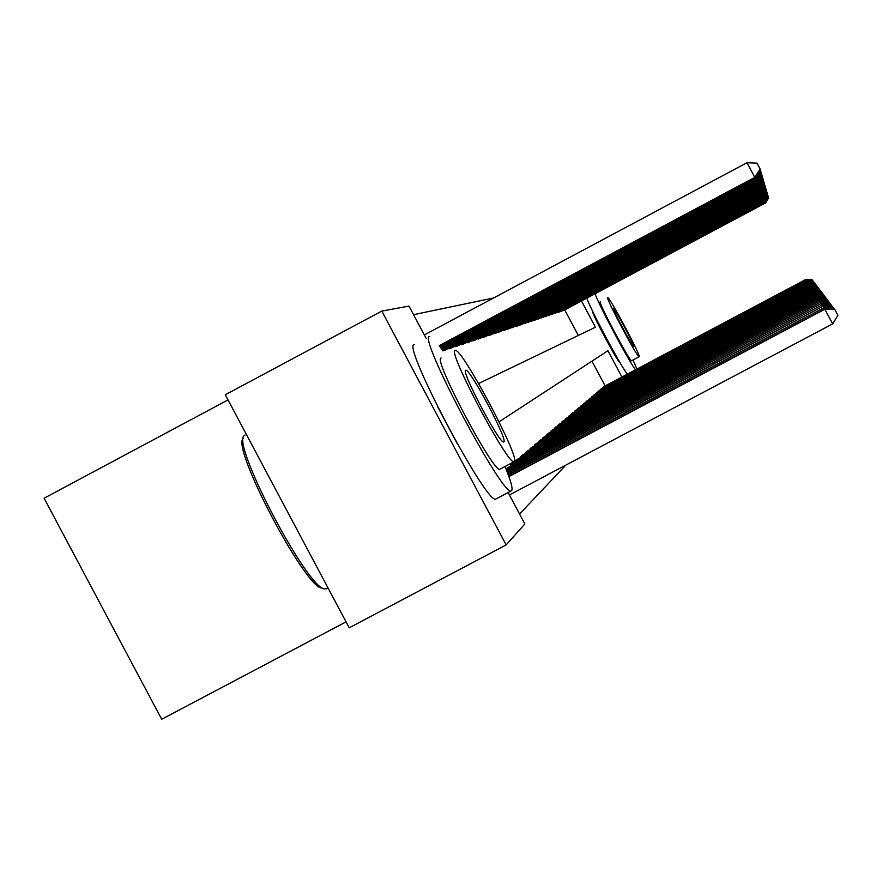 <?xml version="1.0" encoding="UTF-8"?>
<svg xmlns="http://www.w3.org/2000/svg" width="882" height="882" viewBox="0 0 882 882"><rect width="100%" height="100%" fill="white"/><g stroke="black" fill="none" stroke-linecap="round" stroke-linejoin="round"><path stroke-width="1.32" d="M619.638 362.006C618.039 362.998 590.797 311.754 592.517 310.971M457.659 444.44L437.792 407.043M228.008 399.91L44.1 498.22L161.704 719.271L346.053 621.865M508.131 492.542L524.856 523.985L506.158 544.911L349.217 627.808L225.274 394.772L381.807 311.081L408.994 306.098L426.138 338.346M493.6 297.973L413.559 314.676M578.327 335.469L564.723 309.902M442.874 350.893L445.608 349.812M448.684 348.17L449.037 348.831L452.003 347.684M454.958 346.108L455.299 346.736L458.155 345.634M461.01 344.112L461.33 344.719L464.086 343.66M466.832 342.194L467.14 342.778L469.797 341.753M472.443 340.342L472.752 340.904L475.31 339.923M477.868 338.545L478.154 339.096L480.624 338.148M483.093 336.825L483.38 337.354L485.762 336.428M488.154 335.16L490.778 334.884L760.46 190.821L489.069 335.458M493.038 333.539L495.585 333.275L760.802 191.615L493.92 333.826M497.757 331.985L500.226 331.72L761.122 192.386L498.617 332.26M502.332 330.474L504.713 330.221L761.431 193.125L503.159 330.739M506.753 329.008L509.068 328.765L761.739 193.842L507.558 329.273M511.042 327.597L513.236 327.277M515.198 326.219L517.37 325.998L762.313 195.209L515.948 326.472M519.222 324.896L521.284 324.587M523.136 323.606L525.132 323.308M526.929 322.349L528.869 322.062M530.611 321.125L532.496 320.85M534.183 319.945L536.013 319.681M537.656 318.799L539.442 318.534M541.041 317.674L542.772 317.421M544.326 316.594L546.013 316.34M547.524 315.536L549.166 315.293M550.633 314.499L552.231 314.268M553.664 313.496L555.219 313.275M556.619 312.526L558.13 312.305M557.788 312.482L560.963 311.357M562.297 310.64L563.73 310.431M519.564 514.041L565.803 465.123M605.151 385.93L591.976 361.146M508.131 467.394L505.981 468.937M511.207 465.762L510.766 464.913L513.324 463.006M516.29 461.44L515.86 460.625L518.329 458.794M521.185 457.284L520.766 456.501L523.147 454.726M525.904 453.271L525.496 452.521L527.789 450.812M530.446 449.412L530.06 448.684L532.265 447.031M534.834 445.686L534.459 444.98L536.587 443.392M539.067 442.08L538.704 441.408L540.765 439.875M543.158 438.608L542.816 437.957L544.8 436.469M547.116 435.256L546.774 434.617L548.703 433.183M550.941 432.004L550.611 431.386L552.474 429.997M554.646 428.861L554.326 428.266L556.134 426.921M558.229 425.819L557.92 425.245L559.662 423.944M561.702 422.875L562.595 421.309M565.064 420.008L566.42 418.255M568.328 417.241L569.177 415.775M571.492 414.562L572.771 412.897M574.568 411.949L575.803 410.339M577.556 409.424L578.757 407.859M580.444 406.966L581.613 405.444M583.267 404.573L584.402 403.096M586.001 402.247L587.114 400.814M588.669 399.998L589.738 398.598M591.26 397.793L592.307 396.437M593.784 395.654L594.799 394.331M596.243 393.581L597.235 392.292M598.635 391.553L599.595 390.296M598.735 390.913L806.898 280.476L600.962 389.579L601.899 388.356M601.061 388.951L806.556 279.925L603.255 387.639L604.148 386.459M506.158 544.911L381.807 311.081M621.92 377.033L607.93 350.727L499.069 421.828M478.628 383.516L595.438 327.222L581.481 300.971M509.421 494.967L832.663 323.881L824.681 308.921L508.782 476.258M508.903 476.6L824.879 309.229L834.791 309.483L837.9 315.337L832.663 323.881M824.681 308.921L834.791 309.483M439.324 345.931L754.904 177.635L746.999 162.729L424.33 334.94M746.999 162.729L757.01 163.148L760.119 169.002L754.794 177.37L439.159 345.7M760.119 169.002L754.904 177.635M508.286 474.913L823.92 307.708L508.164 474.582M824.593 308.965L823.92 307.708L833.622 307.95L834.361 309.339M823.744 307.41L833.622 307.95M507.69 473.292L823.016 306.241L507.569 472.984M823.656 307.454L823.016 306.241L832.509 306.495L833.214 307.818M822.84 305.966L832.509 306.495M507.095 471.76L822.134 304.852L506.985 471.462M822.752 306.01L822.134 304.852L831.439 305.084L832.123 306.363M821.969 304.577L831.439 305.084M440.151 347.056L755.345 178.671L439.997 346.835M759.975 169.399L760.582 170.59L755.444 178.925M760.549 170.48L755.345 178.671L754.816 177.69M440.945 348.147L755.863 179.917L440.791 347.927M760.416 170.865L761.001 172.001L755.962 180.16M760.968 171.891L755.863 179.917L755.367 178.98M441.684 349.184L756.37 181.119L441.54 348.985M760.835 172.266L761.398 173.357L756.469 181.35M761.364 173.247L756.37 181.119L755.885 180.204M506.522 470.293L821.296 303.507L506.4 470.007M821.892 304.621L821.296 303.507L830.414 303.739L831.064 304.963M821.131 303.243L830.414 303.739M442.389 350.198L756.855 182.265L442.257 350M761.243 173.611L761.772 174.658L756.943 182.486M761.75 174.559L756.855 182.265L756.392 181.394M323.639 588.57L321.952 588.04C305.734 588.933 231.227 447.516 243.178 438.575L243.223 438.442M244.998 434.991L244.005 435.774C231.757 444.848 308.182 589.871 324.73 588.922L326.572 588.647M429.699 336.45L429.622 336.472C416.833 334.829 503.589 498.749 511.328 490.844L511.615 490.668C513.048 488.826 510.843 480.778 504.989 466.512M414.286 344.653C401.045 343.263 487.757 507.128 495.949 498.98L496.18 498.859M500.138 469.081L499.951 469.191C494.251 474.593 432.246 357.486 441.099 358.059M455.222 350.529C446.667 349.801 508.705 466.931 514.107 461.683L514.283 461.584C521.097 459.279 461.341 346.758 455.299 350.507L455.222 350.529M503.787 441.849C508.374 440.702 469.61 367.662 465.784 370.253L465.729 370.275C460.415 370.153 500.127 445.112 503.677 441.893L503.787 441.849M595.008 293.772C599.606 306.451 627.885 359.591 635.492 369.834M586.795 298.138C591.315 310.872 619.594 363.99 627.278 374.188M631.622 360.705L631.589 360.727C630.277 362.8 597.434 300.938 600.289 301.776M607.808 297.763C605.041 296.892 637.884 358.753 639.119 356.736L639.152 356.714C641.434 356.725 609.208 296.076 607.819 297.763L607.808 297.763M633.574 346.24C635.106 346.339 614.269 307.123 613.387 308.248L613.376 308.248C611.645 307.785 632.747 347.508 633.552 346.24L633.574 346.24M636.958 369.051L633.011 359.977M506.169 468.783L820.492 302.217L507.337 467.802M821.054 303.276L820.492 302.217L829.433 302.449L830.05 303.628M820.337 301.964L829.433 302.449M511.439 464.351L819.72 300.971L512.563 463.403M820.26 301.997L819.72 300.971L828.485 301.203L829.08 302.339M819.565 300.729L828.485 301.203M516.51 460.084L818.97 299.781L517.602 459.169M819.488 300.762L818.97 299.781L827.57 300.001L828.143 301.093M818.827 299.549L827.57 300.001M521.394 455.972L818.253 298.634L522.442 455.09M818.761 299.582L818.253 298.634L826.688 298.855L827.25 299.902M818.11 298.403L826.688 298.855M526.102 452.014L817.559 297.521L527.116 451.165M818.044 298.436L817.559 297.521L825.85 297.741L826.379 298.755M817.427 297.311L825.85 297.741M444.826 350.242L757.318 183.368L443.381 350.716M761.629 174.89L762.147 175.904L757.406 183.577M762.114 175.805L757.318 183.368L756.877 182.53M451.253 348.092L757.759 184.426L449.864 348.555M762.004 176.135L762.5 177.106L757.847 184.625M762.467 177.006L757.759 184.426L757.34 183.621M457.438 346.031L758.189 185.44L456.093 346.472M762.357 177.326L762.831 178.263L758.277 185.639M762.809 178.164L758.189 185.44L757.781 184.669M463.392 344.035L758.608 186.422L462.102 344.465M762.698 178.473L763.162 179.366L758.685 186.609M763.139 179.278L758.608 186.422L758.211 185.672M469.125 342.117L759.005 187.37L467.89 342.536M763.029 179.575L763.47 180.446L759.082 187.546M763.448 180.358L759.005 187.37L758.619 186.653M530.644 448.199L816.886 296.451L531.614 447.372M817.36 297.344L816.886 296.451L825.034 296.672L825.552 297.653M816.765 296.242L825.034 296.672M474.659 340.265L759.391 188.274L473.469 340.673M763.349 180.634L763.779 181.471L759.468 188.45M763.757 181.394L759.391 188.274L759.016 187.579M535.021 444.506L816.247 295.426L535.958 443.723M816.699 296.275L816.247 295.426L824.24 295.646L824.747 296.584M816.126 295.227L824.24 295.646M480.006 338.479L759.755 189.156L478.849 338.864M763.658 181.659L764.066 182.475L759.832 189.332M764.044 182.387L759.755 189.156L759.402 188.483M539.255 440.956L815.63 294.434L540.159 440.184M816.059 295.25L815.63 294.434L823.479 294.643L823.964 295.547M815.508 294.235L823.479 294.643M485.166 336.759L760.119 190.005L484.042 337.133M763.955 182.651L764.352 183.434L760.185 190.17M764.33 183.357L760.119 190.005L759.777 189.354M543.334 437.516L815.023 293.474L544.216 436.777M815.453 294.268L815.023 293.474L822.752 293.684L823.215 294.555M814.913 293.287L822.752 293.684M490.149 335.094L490.701 334.796M764.242 183.61L764.628 184.36L760.527 190.986M764.606 184.283L760.46 190.821L760.13 190.203M547.281 434.198L814.45 292.548L548.13 433.481M814.858 293.309L814.45 292.548L822.046 292.747L822.487 293.596M551.107 430.978L813.888 291.644L814.284 292.394L822.046 292.747M764.518 184.536L764.892 185.264L760.857 191.769L761.122 192.386L765.146 186.124L761.188 192.53M764.87 185.187L760.802 191.615L760.471 191.008M813.777 291.468L821.351 291.854L813.777 291.468L551.923 430.284M821.351 291.854L821.792 292.67M764.782 185.429L765.124 186.058M554.8 427.869L813.336 290.773L555.594 427.197M813.722 291.501L813.336 290.773L820.69 290.983L821.109 291.777M813.237 290.608L820.69 290.983M558.383 424.859L812.818 289.935L559.155 424.209M813.182 290.63L812.818 289.935L820.051 290.134L820.458 290.906M812.708 289.77L820.051 290.134M561.845 421.938L812.311 289.12L563.113 421.045M812.664 289.792L812.311 289.12L819.433 289.318L819.819 290.068M812.212 288.965L819.433 289.318M565.208 419.115L811.815 288.337L565.935 418.498M812.157 288.987L811.815 288.337L818.827 288.524L819.213 289.252M811.716 288.182L818.827 288.524M568.471 416.37L811.33 287.565L569.673 415.521M811.672 288.205L811.33 287.565L818.242 287.764L818.617 288.458M571.635 413.713L810.867 286.826L811.197 287.444L818.242 287.764M810.779 286.683L817.669 287.014L810.779 286.683L572.319 413.14M817.669 287.014L818.033 287.697M574.7 411.133L810.426 286.11L575.362 410.571M810.734 286.705L810.426 286.11L817.129 286.297L817.471 286.948M810.337 285.966L817.129 286.297M577.677 408.62L809.985 285.404L578.327 408.079M810.293 285.988L809.985 285.404L816.589 285.592L816.93 286.231M809.897 285.272L816.589 285.592M580.577 406.183L809.555 284.732L581.205 405.665M809.863 285.294L809.555 284.732L816.071 284.908L816.401 285.536M583.388 403.824L809.147 284.07L816.071 284.908M809.07 283.938L815.563 284.247L809.07 283.938L583.994 403.306M815.563 284.247L815.883 284.853M586.122 401.519L808.75 283.431L586.717 401.023M809.026 283.96L815.078 283.607L815.387 284.191M808.662 283.298L815.078 283.607M588.79 399.281L808.353 282.802L589.363 398.796M808.629 283.32L814.604 282.979L814.902 283.552M814.56 282.935L808.276 282.681M591.37 397.098L807.978 282.196L591.932 396.635M808.243 282.703L814.428 282.924M807.901 282.075L814.13 282.372M593.895 394.982L807.603 281.612L594.435 394.53M807.868 282.097L813.976 282.317M807.537 281.49L813.689 281.777M596.342 392.92L807.251 281.027L596.871 392.468M807.504 281.512L813.524 281.733M807.173 280.917L813.248 281.204M600.962 389.579L599.253 390.472M807.14 280.939L813.094 281.149M603.332 387.044L806.225 279.396L812.399 280.09L806.798 280.377L812.818 280.641M603.255 387.639L601.568 388.521M806.159 279.285L811.991 279.561L806.159 279.285L603.828 386.625M765.047 186.289L765.389 186.973L761.497 193.268M765.367 186.907L761.431 193.125L761.133 192.563M765.289 187.127L765.631 187.778L762.026 194.536L511.814 327.85M765.609 187.723L761.739 193.842L761.442 193.29M512.74 327.542L762.081 194.668L765.841 188.505L762.081 194.668M765.532 187.932L765.841 188.505M765.774 188.715L766.083 189.332L762.368 195.341M766.072 189.277L762.037 194.69M520.821 324.841L762.588 195.859L519.95 325.127M765.995 189.476L762.643 195.991M766.282 190.016L762.324 195.363M524.68 323.551L762.853 196.488L523.842 323.826M766.215 190.214L762.908 196.62M766.502 190.733L762.599 196.013M528.428 322.294L763.117 197.105L527.612 322.569M766.436 190.931L763.36 197.7L531.273 321.346M766.701 191.438L762.864 196.642M532.067 321.081L763.415 197.822L766.899 192.111L763.415 197.822M535.606 319.901L763.614 198.285L534.834 320.155M766.844 192.298L763.658 198.395M767.097 192.772L763.371 197.844M539.034 318.755L763.845 198.847L538.296 318.997M767.031 192.949L763.889 198.957M767.285 193.412L763.614 198.417M542.375 317.63L764.077 199.398L541.658 317.873M767.23 193.588L764.121 199.497M767.461 194.04L763.856 198.979M545.627 316.55L764.297 199.927L544.922 316.781M767.406 194.205L764.341 200.027M767.649 194.646L764.088 199.519M548.791 315.491L764.518 200.446L548.108 315.723M767.583 194.801L764.562 200.545M767.814 195.231L764.308 200.049M551.867 314.466L764.738 200.953L551.195 314.687M767.759 195.385L764.937 201.438L554.216 313.683M767.979 195.804L764.529 200.567M554.866 313.463L764.981 201.537L768.145 196.366L765.146 201.912L557.148 312.702M559.486 311.578L765.179 202.011L768.31 196.906L765.179 202.011M560.632 311.533L765.333 202.386L560.015 311.743M768.255 197.05L765.532 202.838L562.804 310.806M768.465 197.436L765.146 202.022M563.411 310.607L765.565 202.926L768.619 197.954L765.565 202.926M507.415 469.467L506.852 468.419M509.399 468.419L508.837 467.361M512.651 465.001L512.111 463.987M514.592 463.965L514.052 462.951M517.69 460.702L517.172 459.731M519.597 459.687L519.079 458.706M522.541 456.567L522.045 455.63M524.415 455.575L523.908 454.627M527.216 452.576L526.73 451.672M529.057 451.606L528.572 450.691M445.619 348.478L446.06 349.305M443.635 349.537L444.076 350.363M452.058 346.372L452.488 347.166M450.118 347.409L450.537 348.203M458.265 344.344L458.673 345.116M456.358 345.358L456.755 346.13M464.23 342.392L464.627 343.131M462.355 343.385L462.752 344.123M469.985 340.507L470.36 341.224M468.144 341.488L468.518 342.194M531.725 448.729L531.262 447.858M533.533 447.769L533.07 446.898M475.53 338.688L475.894 339.383M473.722 339.658L474.086 340.342M536.08 445.024L535.628 444.186M537.855 444.087L537.403 443.238M480.888 336.946L481.241 337.608M479.113 337.883L479.466 338.545M540.28 441.441L539.85 440.625M542.022 440.515L541.592 439.699M486.048 335.248L486.39 335.888M484.306 336.174L484.648 336.814M544.337 437.979L543.929 437.196M546.057 437.075L545.638 436.281M491.042 333.617L491.373 334.234M489.334 334.532L489.653 335.138M548.262 434.639L547.865 433.878M549.949 433.746L549.552 432.985M495.871 332.029L496.191 332.635M494.185 332.933L494.504 333.528M552.066 431.408L551.68 430.67M553.72 430.526L553.334 429.788M500.535 330.507L500.844 331.081M498.881 331.389L499.19 331.963M555.737 428.277L555.362 427.572M557.369 427.417L556.994 426.701M559.298 425.245L558.934 424.562M560.908 424.396L560.533 423.702M562.749 422.313L562.396 421.651M564.326 421.475L563.973 420.802M566.09 419.468L565.748 418.829M567.644 418.641L567.302 417.991M569.331 416.712L569 416.084M570.863 415.907L570.522 415.268M572.473 414.044L572.153 413.438M573.984 413.239L573.653 412.633M575.527 411.442L575.207 410.858M577.004 410.659L576.696 410.064M578.482 408.928L578.184 408.355M579.948 408.146L579.65 407.572M581.37 406.481L581.073 405.918M582.815 405.709L582.517 405.147M505.055 329.019L505.353 329.581M503.424 329.89L503.721 330.452M511.328 490.844L495.949 498.98M499.951 469.191L514.107 461.683M327.994 587.897L326.219 588.834M631.589 360.727L639.119 356.736"/></g></svg>
